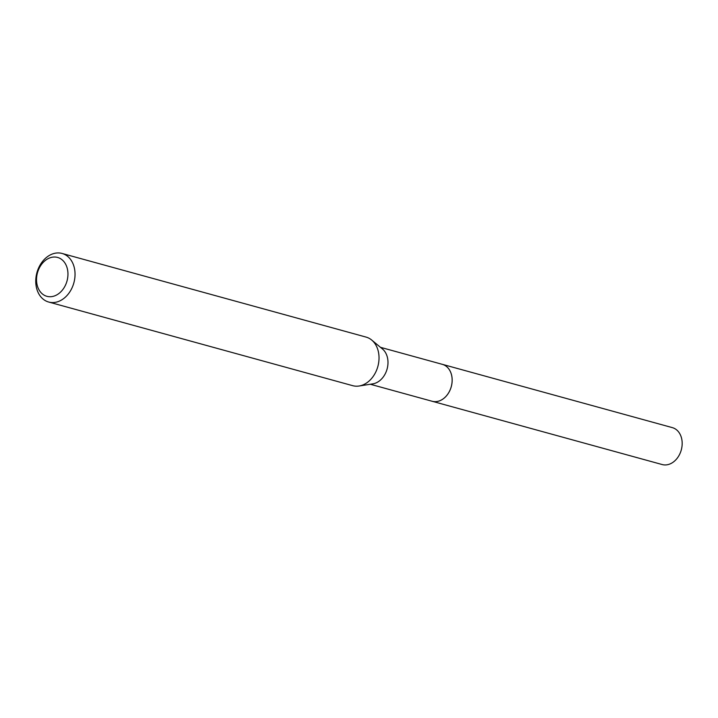 <?xml version="1.0" encoding="UTF-8"?>
<svg xmlns="http://www.w3.org/2000/svg" width="718" height="718" viewBox="0 0 718 718"><rect width="100%" height="100%" fill="white"/><g stroke="black" fill="none" stroke-linecap="round" stroke-linejoin="round"><path stroke-width="1.08" d="M441.714 364.17A19.171 14.575 105.4 0 1 442.306 364.322A19.153 14.557 105.4 0 1 452.035 382.443A19.153 14.557 105.4 0 1 438.752 401.102A19.153 14.557 105.4 0 1 432.137 401.254A19.171 14.575 105.4 0 1 431.554 401.102M441.884 364.223A19.162 14.566 105.4 0 1 452.08 382.164A19.162 14.566 105.4 0 1 438.761 401.111A19.162 14.566 105.4 0 1 431.724 401.147M62.08 253.454L366.072 337.092A25.193 19.162 105.4 0 1 371.7 340.045L382.416 348.93A19.153 14.557 105.4 0 1 387.379 367.894A19.153 14.557 105.4 0 1 374.599 383.448A19.153 14.557 105.4 0 1 372.804 383.861L359.054 386.015A25.193 19.162 105.4 0 1 352.7 385.674L48.716 302.045A25.193 19.162 105.4 0 1 35.9 278.216A25.193 19.162 105.4 0 1 53.374 253.66A25.193 19.162 105.4 0 1 62.08 253.454A25.193 19.162 105.4 0 1 74.896 277.274A25.193 19.162 105.4 0 1 57.422 301.829A25.193 19.162 105.4 0 1 48.716 302.045M371.7 340.045A25.193 19.162 105.4 0 1 378.224 364.995A25.193 19.162 105.4 0 1 361.405 385.467A25.193 19.162 105.4 0 1 359.054 386.015M50.628 257.609A20.158 15.329 105.4 0 1 67.878 272.077A20.158 15.329 105.4 0 1 53.859 296.148A20.158 15.329 105.4 0 1 36.609 281.68A20.158 15.329 105.4 0 1 50.628 257.609M432.137 401.281A19.171 14.575 105.4 0 0 452.089 378.233A19.171 14.575 105.4 0 0 442.306 364.322L672.326 427.623A19.153 14.557 105.4 0 1 682.1 441.525A19.153 14.557 105.4 0 1 662.167 464.546L370.317 384.256M442.297 364.331L380.477 347.324"/></g></svg>
